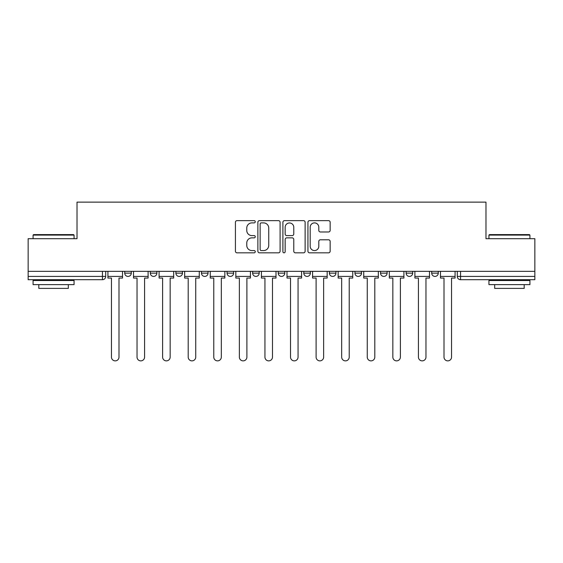 <?xml version="1.0" encoding="UTF-8"?>
<svg xmlns="http://www.w3.org/2000/svg" width="563" height="563" viewBox="0 0 563 563"><rect width="100%" height="100%" fill="white"/><g stroke="black" fill="none" stroke-linecap="round" stroke-linejoin="round"><path stroke-width="0.84" d="M255.264 221.766A1.126 1.126 0 0 0 254.138 220.64L237.037 220.64A1.612 1.612 0 0 0 235.425 222.244L235.425 251.218A1.612 1.612 0 0 0 237.037 252.829L254.138 252.829A1.126 1.126 0 0 0 255.264 251.703A1.126 1.126 0 0 0 254.138 250.577L251.921 250.577A5.151 5.151 0 0 1 246.77 245.426L246.77 243.012A5.151 5.151 0 0 1 251.921 237.86L254.138 237.86A1.126 1.126 0 0 0 255.264 236.734A1.126 1.126 0 0 0 254.138 235.608L251.921 235.608A5.151 5.151 0 0 1 246.77 230.457L246.77 228.043A5.151 5.151 0 0 1 251.921 222.892L254.138 222.892A1.126 1.126 0 0 0 255.264 221.766M406.127 271.331L406.127 273.139L412.686 273.139A3.279 3.279 0 0 1 409.407 276.419A3.279 3.279 0 0 1 406.127 273.139L406.127 271.331M329.383 271.331L329.383 273.139L335.942 273.139A3.279 3.279 0 0 1 332.663 276.419A3.279 3.279 0 0 1 329.383 273.139L329.383 271.331M278.221 271.331L278.221 273.139L284.779 273.139A3.279 3.279 0 0 1 281.5 276.419A3.279 3.279 0 0 1 278.221 273.139L278.221 271.331M252.639 271.331L252.639 273.139L259.198 273.139A3.279 3.279 0 0 1 255.919 276.419A3.279 3.279 0 0 1 252.639 273.139L252.639 271.331M201.477 271.331L201.477 273.139L208.036 273.139A3.279 3.279 0 0 1 204.756 276.419A3.279 3.279 0 0 1 201.477 273.139L201.477 271.331M328.539 231.984A1.612 1.612 0 0 0 330.15 230.373L330.15 222.244A1.612 1.612 0 0 0 328.539 220.64L309.544 220.64A1.612 1.612 0 0 0 307.94 222.244L307.94 251.218A1.612 1.612 0 0 0 309.544 252.829L328.539 252.829A1.612 1.612 0 0 0 330.15 251.218L330.15 241.4A1.612 1.612 0 0 0 328.539 239.789L320.41 239.789A1.612 1.612 0 0 0 318.799 241.4L318.799 246.27A4.307 4.307 0 0 1 314.499 250.577A4.307 4.307 0 0 1 310.192 246.27L310.192 227.199A4.307 4.307 0 0 1 314.499 222.892A4.307 4.307 0 0 1 318.799 227.199L318.799 230.373A1.612 1.612 0 0 0 320.41 231.984L328.539 231.984M28.15 271.331L28.15 238.698L77.018 238.698L77.018 202.131L485.982 202.131L485.982 238.698L534.85 238.698L534.85 271.331L28.15 271.331L28.15 276.419L105.71 276.419L105.71 271.331L105.71 276.419A3.279 3.279 0 0 1 102.431 279.698L28.15 279.698L28.15 276.419M280.092 222.244A1.612 1.612 0 0 0 278.481 220.64L259.487 220.64A1.612 1.612 0 0 0 257.882 222.244L257.882 251.218A1.612 1.612 0 0 0 259.487 252.829L278.481 252.829A1.612 1.612 0 0 0 280.092 251.218L280.092 222.244M284.519 220.64L303.513 220.64A1.612 1.612 0 0 1 305.118 222.244L305.118 251.218A1.612 1.612 0 0 1 303.513 252.829L295.385 252.829A1.612 1.612 0 0 1 293.773 251.218L293.773 239.472A1.612 1.612 0 0 0 292.162 237.86L286.771 237.86A1.612 1.612 0 0 0 285.159 239.472L285.159 251.703A1.126 1.126 0 0 1 284.034 252.829A1.126 1.126 0 0 1 282.907 251.703L282.907 222.244A1.612 1.612 0 0 1 284.519 220.64M457.29 271.331L457.29 276.419L534.85 276.419L534.85 279.698L460.569 279.698A3.279 3.279 0 0 1 457.29 276.419M534.85 271.331L534.85 276.419M438.267 271.331L438.267 273.139A3.279 3.279 0 0 1 434.988 276.419A3.279 3.279 0 0 1 431.708 273.139A3.279 3.279 0 0 0 434.988 276.419M431.708 271.331L431.708 273.139L438.267 273.139M412.686 271.331L412.686 273.139A3.279 3.279 0 0 1 409.407 276.419M387.105 271.331L387.105 273.139A3.279 3.279 0 0 1 383.825 276.419A3.279 3.279 0 0 1 380.546 273.139L387.105 273.139M380.546 271.331L380.546 273.139M361.523 271.331L361.523 273.139A3.279 3.279 0 0 1 358.244 276.419A3.279 3.279 0 0 1 354.964 273.139L361.523 273.139L361.523 271.331M354.964 271.331L354.964 273.139M335.942 271.331L335.942 273.139M310.361 271.331L310.361 273.139A3.279 3.279 0 0 1 307.081 276.419A3.279 3.279 0 0 1 303.802 273.139L310.361 273.139L310.361 271.331M303.802 271.331L303.802 273.139M284.779 271.331L284.779 273.139L284.779 271.331M259.198 273.139L259.198 271.331L259.198 273.139A3.279 3.279 0 0 1 255.919 276.419M233.617 271.331L233.617 273.139A3.279 3.279 0 0 1 230.337 276.419A3.279 3.279 0 0 1 227.058 273.139A3.279 3.279 0 0 0 230.337 276.419A3.279 3.279 0 0 0 233.617 273.139L233.617 271.331M227.058 271.331L227.058 273.139L233.617 273.139M208.036 271.331L208.036 273.139M182.454 271.331L182.454 273.139A3.279 3.279 0 0 1 179.175 276.419A3.279 3.279 0 0 1 175.895 273.139A3.279 3.279 0 0 0 179.175 276.419A3.279 3.279 0 0 0 182.454 273.139L175.895 273.139L175.895 271.331M150.314 271.331L150.314 273.139L156.873 273.139L156.873 271.331L156.873 273.139A3.279 3.279 0 0 1 153.593 276.419A3.279 3.279 0 0 1 150.314 273.139A3.279 3.279 0 0 0 153.593 276.419M124.733 271.331L124.733 273.139L131.292 273.139L131.292 271.331L131.292 273.139A3.279 3.279 0 0 1 128.012 276.419A3.279 3.279 0 0 1 124.733 273.139A3.279 3.279 0 0 0 128.012 276.419M102.431 271.331L102.431 279.698A3.279 3.279 0 0 0 105.71 276.419M261.26 222.892A1.126 1.126 0 0 0 260.134 224.018L260.134 249.451A1.126 1.126 0 0 0 261.26 250.577L263.597 250.577A5.151 5.151 0 0 0 268.741 245.426L268.741 228.043A5.151 5.151 0 0 0 263.597 222.892L261.26 222.892M293.773 227.276A4.307 4.307 0 0 0 289.466 222.969A4.307 4.307 0 0 0 285.159 227.276L285.159 233.997A1.612 1.612 0 0 0 286.771 235.608L292.162 235.608A1.612 1.612 0 0 0 293.773 233.997L293.773 227.276M107.927 276.419L107.927 278.059L111.453 278.059L111.453 357.097A3.772 3.772 0 0 0 115.225 360.869A3.772 3.772 0 0 0 118.997 357.097L118.997 278.059L122.523 278.059L122.523 276.419L107.927 276.419L107.927 271.331M122.523 276.419L122.523 271.331M133.508 276.419L133.508 278.059L137.034 278.059L137.034 357.097A3.772 3.772 0 0 0 140.806 360.869A3.772 3.772 0 0 0 144.578 357.097L144.578 278.059L148.104 278.059L148.104 276.419L133.508 276.419L133.508 271.331M148.104 276.419L148.104 271.331M159.09 276.419L159.09 278.059L162.616 278.059L162.616 357.097A3.772 3.772 0 0 0 166.388 360.869A3.772 3.772 0 0 0 170.16 357.097L170.16 278.059L173.686 278.059L173.686 276.419L159.09 276.419L159.09 271.331M173.686 276.419L173.686 271.331M184.671 276.419L184.671 278.059L188.197 278.059L188.197 357.097A3.772 3.772 0 0 0 191.969 360.869A3.772 3.772 0 0 0 195.741 357.097L195.741 278.059L199.267 278.059L199.267 276.419L184.671 276.419L184.671 271.331M199.267 276.419L199.267 271.331M210.252 276.419L210.252 278.059L213.778 278.059L213.778 357.097A3.772 3.772 0 0 0 217.55 360.869A3.772 3.772 0 0 0 221.322 357.097L221.322 278.059L224.848 278.059L224.848 276.419L210.252 276.419L210.252 271.331M224.848 276.419L224.848 271.331M235.834 276.419L235.834 278.059L239.359 278.059L239.359 357.097A3.772 3.772 0 0 0 243.132 360.869A3.772 3.772 0 0 0 246.897 357.097L246.897 278.059L250.422 278.059L250.422 276.419L235.834 276.419L235.834 271.331M250.422 276.419L250.422 271.331M33.069 235.095L33.562 234.602L73.57 234.602L74.063 235.095L33.069 235.095L33.069 238.698M74.063 284.618L33.069 284.618L33.069 280.515L74.063 280.515L74.063 284.618M68.327 284.618L68.327 288.39L38.812 288.39L38.812 284.618M488.937 235.095L489.43 234.602L529.438 234.602L529.931 235.095L488.937 235.095L488.937 238.698M529.931 284.618L488.937 284.618L488.937 280.515L529.931 280.515L529.931 284.618M524.188 284.618L524.188 288.39L494.673 288.39L494.673 284.618M261.415 276.419L261.415 278.059L264.941 278.059L264.941 357.097A3.772 3.772 0 0 0 268.713 360.869A3.772 3.772 0 0 0 272.478 357.097L272.478 278.059L276.004 278.059L276.004 276.419L261.415 276.419L261.415 271.331M276.004 276.419L276.004 271.331M286.996 276.419L286.996 278.059L290.522 278.059L290.522 357.097A3.772 3.772 0 0 0 294.287 360.869A3.772 3.772 0 0 0 298.059 357.097L298.059 278.059L301.585 278.059L301.585 276.419L286.996 276.419L286.996 271.331M301.585 276.419L301.585 271.331M312.578 276.419L312.578 278.059L316.103 278.059L316.103 357.097A3.772 3.772 0 0 0 319.868 360.869A3.772 3.772 0 0 0 323.641 357.097L323.641 278.059L327.166 278.059L327.166 276.419L312.578 276.419L312.578 271.331M327.166 276.419L327.166 271.331M338.152 276.419L338.152 278.059L341.678 278.059L341.678 357.097A3.772 3.772 0 0 0 345.45 360.869A3.772 3.772 0 0 0 349.222 357.097L349.222 278.059L352.748 278.059L352.748 276.419L338.152 276.419L338.152 271.331M352.748 276.419L352.748 271.331M363.733 276.419L363.733 278.059L367.259 278.059L367.259 357.097A3.772 3.772 0 0 0 371.031 360.869A3.772 3.772 0 0 0 374.803 357.097L374.803 278.059L378.329 278.059L378.329 276.419L363.733 276.419L363.733 271.331M378.329 276.419L378.329 271.331M389.315 276.419L389.315 278.059L392.84 278.059L392.84 357.097A3.772 3.772 0 0 0 396.612 360.869A3.772 3.772 0 0 0 400.384 357.097L400.384 278.059L403.91 278.059L403.91 276.419L389.315 276.419L389.315 271.331M403.91 276.419L403.91 271.331M414.896 276.419L414.896 278.059L418.422 278.059L418.422 357.097A3.772 3.772 0 0 0 422.194 360.869A3.772 3.772 0 0 0 425.966 357.097L425.966 278.059L429.492 278.059L429.492 276.419L414.896 276.419L414.896 271.331M429.492 276.419L429.492 271.331M440.477 276.419L440.477 278.059L444.003 278.059L444.003 357.097A3.772 3.772 0 0 0 447.775 360.869A3.772 3.772 0 0 0 451.547 357.097L451.547 278.059L455.073 278.059L455.073 276.419L440.477 276.419L440.477 271.331M455.073 276.419L455.073 271.331M460.569 271.331L460.569 279.698M74.063 238.698L74.063 235.095M64.717 280.515L64.717 279.698M42.415 280.515L42.415 279.698M529.931 238.698L529.931 235.095M520.585 280.515L520.585 279.698M498.283 280.515L498.283 279.698"/></g></svg>
